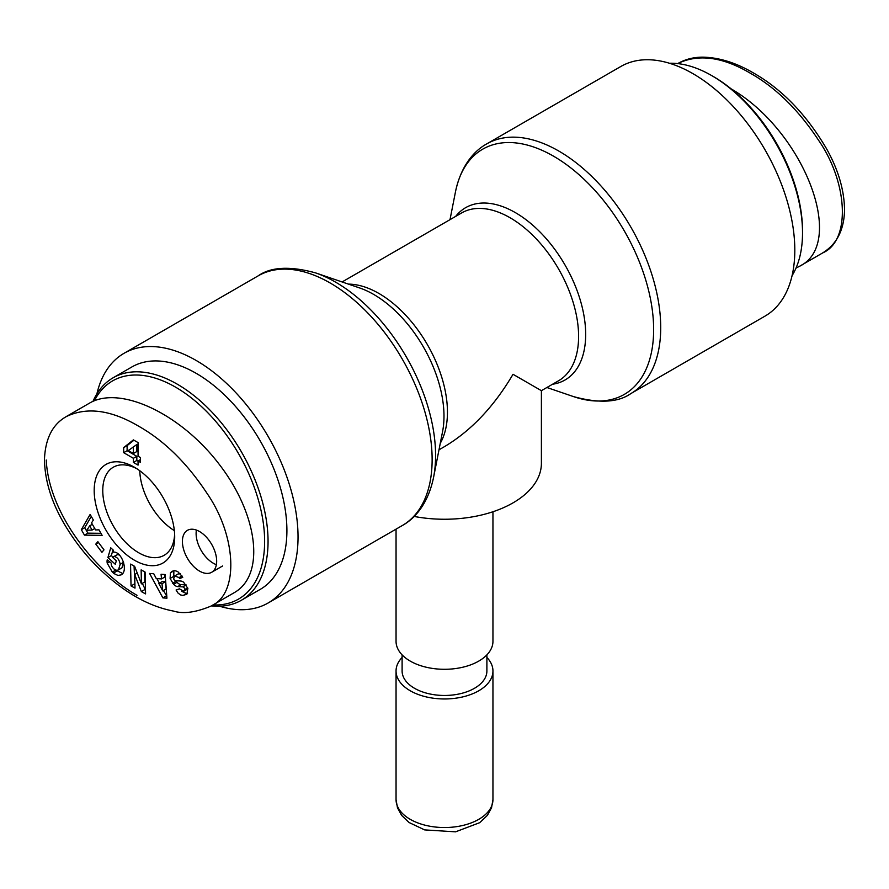 <?xml version="1.0" encoding="UTF-8"?>
<svg xmlns="http://www.w3.org/2000/svg" width="889" height="889" viewBox="0 0 889 889"><rect width="100%" height="100%" fill="white"/><g stroke="black" fill="none" stroke-linecap="round" stroke-linejoin="round"><path stroke-width="1.33" d="M630.868 393.571L764.962 316.151A144.14 83.222 -120 0 0 794.81 250.165A144.14 83.222 -120 0 0 731.891 105.102A144.14 83.222 -120 0 0 620.822 66.486L486.716 143.907A144.14 83.222 60 0 1 597.797 182.523A144.14 83.222 60 0 1 660.716 327.585A144.14 83.222 60 0 1 630.868 393.571C618.188 402.55 599.075 403.562 573.527 396.605A141.584 81.744 -120 0 0 653.637 329.586A141.584 81.744 -120 0 0 563.582 162.565A141.584 81.744 -120 0 0 455.435 192.046C460.813 165.987 473.981 150.852 486.716 143.907M486.894 657.449A48.451 27.97 180 0 1 492.951 670.995A48.451 27.97 180 0 1 444.5 698.965A48.451 27.97 180 0 1 396.05 670.995A48.451 27.97 180 0 1 402.106 657.449M486.894 654.871L486.894 670.995A42.394 24.481 180 0 1 444.5 695.465A42.394 24.481 180 0 1 402.106 670.995L402.106 654.871M492.951 511.753L492.951 641.325A48.451 27.97 180 0 1 444.5 669.295A48.451 27.97 180 0 1 396.05 641.325L396.05 529.144M342.098 281.957L461.624 212.949A96.901 55.951 -120 0 1 558.525 268.889A96.901 55.951 -120 0 1 558.525 380.792L541.401 390.671L541.401 463.302A96.901 55.951 180 0 1 414.13 516.431M541.401 390.671L513.02 374.291C493.917 406.662 471.081 430.776 444.5 446.622L438.999 449.801M219.527 606.198A144.14 83.222 -120 0 0 268.178 602.964A144.14 83.222 -120 0 0 298.037 536.978A144.14 83.222 -120 0 0 235.118 391.916A144.14 83.222 -120 0 0 124.038 353.3A144.14 83.222 -120 0 0 96.912 393.816M139.762 470.737A50.651 29.237 60 0 0 174.344 530.633A50.629 29.226 60 0 1 139.773 470.748M94.39 400.772A125.971 72.731 60 0 1 238.263 453.157A125.971 72.731 60 0 1 212.96 604.942M211.371 605.865A128.394 74.131 -120 0 0 241.464 600.208A128.394 74.131 -120 0 0 241.464 451.945A128.394 74.131 -120 0 0 113.07 377.814A128.394 74.131 -120 0 0 92.989 401.361M113.07 377.814L131.916 366.935A128.394 74.131 60 0 1 260.31 441.066A128.394 74.131 60 0 1 260.31 589.329L241.464 600.208M140.451 462.369L138.051 460.98L138.051 465.114L133.394 462.436L133.394 458.291L123.682 452.69L123.682 447.612L133.394 439.888L138.051 442.578L138.051 456.201L140.451 457.591L140.451 462.369M97.857 541.657L103.991 549.858L101.924 552.302L95.79 544.112L97.857 541.657M182.378 576.672L182.734 577.394L179.545 578.517L179.089 577.594L174.689 575.939L173.688 578.739A1.934 1.122 -120 0 0 175.544 580.739L180.745 581.028A7.256 4.189 60 0 1 183.623 582.239L187.823 588.351L186.89 594.174L183.001 595.463L180.723 594.985L178.089 593.141L176.089 590.007L179.411 588.84L183.767 591.241L184.734 589.529A1.934 1.122 -120 0 0 182.801 586.884L177.711 586.596A7.256 4.189 60 0 1 173.599 584.284L170.11 578.461L170.444 572.794L172.022 571.316L174.544 570.56L177.678 571.527L182.378 576.672M98.968 529.833L102.124 535.356L84.444 535.122L81.332 529.677L90.133 514.431L93.345 520.032L91.534 522.888L95.579 529.944L98.968 529.833M161.065 574.261L165.187 574.55L166.932 598.186L162.876 597.897L149.574 573.449L153.753 573.749L156.264 578.55L161.531 578.917L161.065 574.261M134.606 566.315L141.44 583.862L141.129 569.893L145.085 572.06L145.574 593.896L141.362 591.585L134.695 574.483L134.995 588.107L131.039 585.94L130.55 564.104L134.606 566.315M115.303 564.304L107.902 557.559L110.747 547.813L113.47 550.291L113.359 552.125C121.826 551.147 128.672 571.405 121.06 574.894L117.959 575.439L113.981 573.561L112.314 572.072L107.225 563.193A8.957 5.167 60 0 1 107.258 559.748L111.325 563.193A3.634 2.1 -120 0 0 111.87 566.293C113.936 569.716 116.148 570.894 118.481 569.849L120.171 564.282C119.326 559.748 117.348 557.159 114.237 556.503L112.57 557.436L116.315 560.837L115.303 564.304M134.439 467.247A56.929 32.871 -120 0 0 94.19 490.561A56.929 32.871 -120 0 0 134.55 560.281A56.929 32.871 -120 0 0 174.7 536.8A56.929 32.871 -120 0 0 134.606 467.347A56.929 32.871 -120 0 0 134.439 467.247M216.672 561.203A24.225 13.991 60 0 1 211.649 572.294A24.225 13.991 60 0 1 187.423 558.314A24.225 13.991 60 0 1 187.423 530.344A24.225 13.991 60 0 1 206.092 536.834A24.225 13.991 60 0 1 216.672 561.203M211.093 606.031C239.263 593.952 236.63 536.267 207.137 493.528C187.112 463.169 164.309 440.733 138.728 426.253C111.147 409.973 87.078 406.706 66.508 416.474C52.607 424.186 45.25 438.599 44.45 459.702C44.895 480.738 51.484 502.118 64.208 523.843C74.62 541.523 86.778 556.914 100.69 570.027C124.671 592.719 148.919 606.398 173.444 611.065C183.201 614.132 195.702 612.477 210.949 606.109L234.218 592.674C265.333 575.25 258.421 515.22 219.472 464.647C180.989 413.807 120.037 384.97 89.489 403.15L66.364 416.497M196.402 530.066A24.225 13.991 -120 0 0 216.383 564.659M138.051 461.158L136.828 460.458L136.828 456.313L127.116 450.712L127.116 445.633L133.939 440.211M133.394 453.512L136.828 451.534L136.828 444.544L128.26 450.556L133.394 453.512L133.394 446.522M140.451 459.591L138.051 460.98M136.828 460.458L133.394 462.436M136.828 456.313L133.394 458.291M127.116 450.712L123.682 452.69M127.116 445.633L123.682 447.612M174.633 534.222A50.851 29.359 60 0 1 164.221 555.258A50.851 29.359 60 0 1 113.303 525.944A50.851 29.359 60 0 1 113.37 467.181A50.851 29.359 60 0 1 136.795 468.692M107.902 557.559L111.325 555.581L112.959 557.07M113.281 556.847L117.659 554.525L119.448 555.092M114.237 556.503L117.659 554.525M120.171 564.282L123.527 562.337M123.593 562.315L121.915 567.871L118.481 569.849M107.225 563.193L109.747 561.737M112.314 572.072L115.748 570.093L122.671 573.483M113.003 549.869L111.325 555.581M141.44 583.862L144.863 581.884L144.64 571.816M134.061 566.026L134.906 584.206M131.039 585.94L134.461 583.962M134.695 574.483L137.217 573.027M142.34 583.34L145.485 589.996M141.362 591.585L144.785 589.607M162.72 590.907L166.143 588.929L165.432 581.739L162.276 581.517L158.842 583.495L162.72 590.907L162.009 583.717L165.432 581.739M162.009 583.717L158.842 583.495M164.721 574.516L164.954 576.939L161.531 578.917M156.875 578.595L159.375 583.184M163.365 590.54L166.765 595.952M162.876 597.897L166.299 595.919M92.089 530.066L89.667 525.832L86.855 530.244L92.089 530.066L94.756 528.522M89.667 525.832L92.334 524.288M91.278 516.42L84.755 527.699L87.878 533.144L100.957 533.311M81.332 529.677L84.755 527.699M84.444 535.122L87.878 533.144M170.444 572.794L173.877 570.816L173.755 577.072M170.11 578.461L173.533 576.483M172.61 583.217L176.033 581.239L177.033 582.306A7.256 4.189 -120 0 0 181.134 584.618L186.123 584.895M173.599 584.284L177.033 582.306M187.89 588.54L187.19 589.263M176.211 590.263L177.522 589.507M183.001 595.463L187.535 593.452M181.734 591.385L186.423 593.485M178.111 573.961L180.423 573.783M179.545 578.517L182.456 576.839M95.79 544.112L98.512 542.534M802.523 232.862L802.523 230.884A125.971 72.731 -120 0 0 713.445 76.598L711.733 75.609A128.394 74.131 60 0 1 802.523 232.862A128.394 74.131 60 0 1 792.088 275.634M669.473 63.252A128.394 74.131 60 0 1 711.733 75.609M731.18 88.889C803.834 130.939 847.117 243.33 799.511 266.3L796.011 268.089M455.679 216.383A99.468 57.429 60 0 1 534.711 226.928A99.468 57.429 60 0 1 585.673 334.431A99.468 57.429 60 0 1 552.58 384.226M492.951 799.567A48.451 27.97 180 0 1 444.5 827.537A48.451 27.97 180 0 1 396.05 799.567L397.472 807.79L401.639 815.402L409.073 822.525L424.631 829.893L455.557 831.837L479.693 822.681L487.394 815.357L491.539 807.768L492.951 799.567L492.951 670.995M315.473 272.856L359.601 287.936A99.468 57.429 60 0 1 443.989 416.23A99.468 57.429 60 0 1 442.566 431.643L433.565 477.404A141.584 81.744 -120 0 0 435.588 455.468A141.584 81.744 -120 0 0 315.473 272.856C289.925 265.889 270.812 266.9 258.132 275.879A144.14 83.222 60 0 1 369.213 314.495A144.14 83.222 60 0 1 432.132 459.557A144.14 83.222 60 0 1 402.284 525.543L268.178 602.964M440.299 443.211A96.901 55.951 -120 0 0 427.376 344.61A96.901 55.951 -120 0 0 348.455 284.124M46.25 460.035C48.795 514.664 96.757 572.472 137.028 595.341M113.436 573.094L116.87 571.116M177.711 586.596L181.134 584.618M182.801 586.884L186.157 584.951M184.734 589.529L187.635 587.851M179.089 577.594L181.978 575.928M822.481 253.021C836.838 244.264 844.194 229.818 844.55 209.704C844.206 189.824 838.205 169.51 826.548 148.763C806.367 114.459 781.953 89.156 753.305 72.876C736.036 62.786 719.312 57.541 703.155 57.163C693.942 57.085 685.586 59.163 678.074 63.386C698.654 53.662 722.724 56.918 750.272 73.176C775.797 87.611 798.544 109.947 818.513 140.184C848.117 182.89 850.917 240.841 822.625 252.943M546.902 387.504L573.527 396.605M450.001 219.661L455.435 192.046M396.05 670.995L396.05 799.567M433.565 477.404C428.187 503.463 415.019 518.609 402.284 525.543M258.132 275.879L124.038 353.3M211.649 572.294L222.672 565.937M121.826 567.927L118.393 569.905M187.157 589.285L183.734 591.263M178.167 573.938L174.733 575.916M799.511 266.3L822.636 252.954"/></g></svg>
